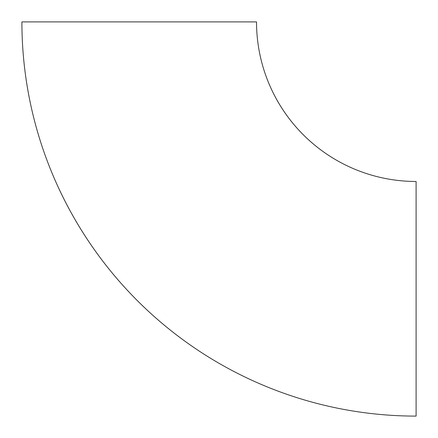 <?xml version="1.0" encoding="UTF-8"?>
<svg xmlns="http://www.w3.org/2000/svg" width="438" height="438" viewBox="0 0 438 438"><rect width="100%" height="100%" fill="white"/><g stroke="black" fill="none" stroke-linecap="round" stroke-linejoin="round"><path stroke-width="0.66" d="M416.1 416.1A394.2 394.2 0 0 1 21.9 21.9L256.526 21.9A159.574 159.574 0 0 0 416.1 181.474L416.1 416.1"/></g></svg>
